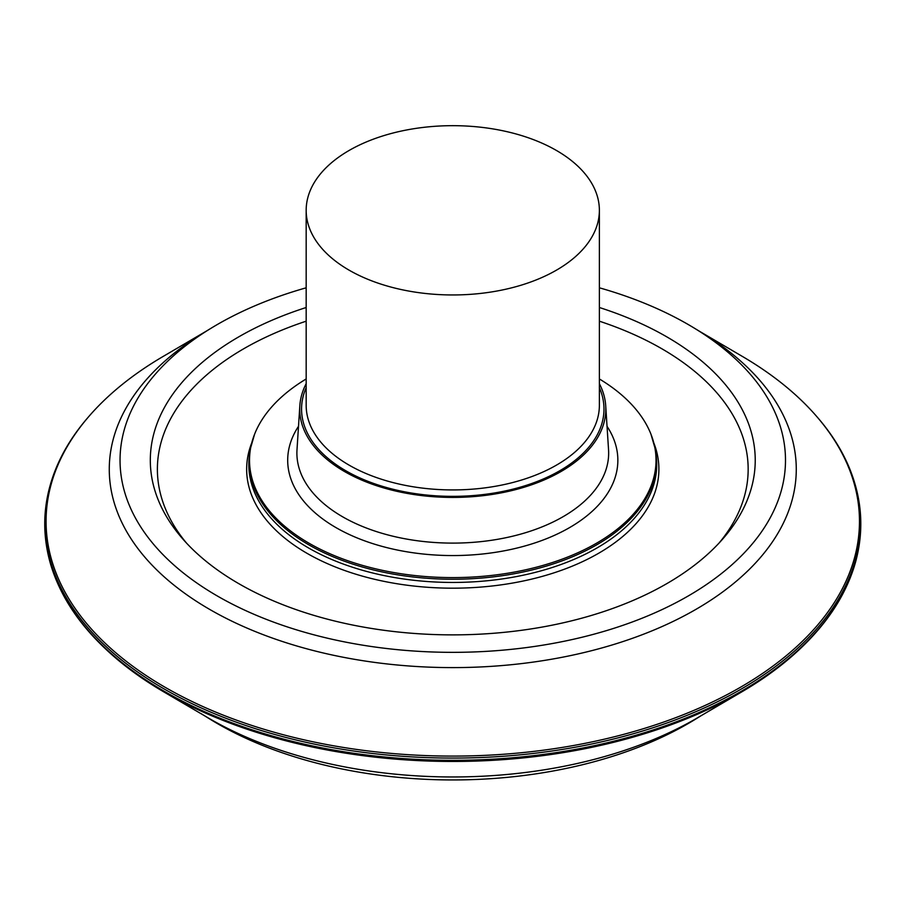 <?xml version="1.0" encoding="UTF-8"?>
<svg xmlns="http://www.w3.org/2000/svg" width="906" height="906" viewBox="0 0 906 906"><rect width="100%" height="100%" fill="white"/><g stroke="black" fill="none" stroke-linecap="round" stroke-linejoin="round"><path stroke-width="1.36" d="M742.456 691.471L697.439 717.846A343.499 198.312 0 0 1 695.661 718.888A343.499 198.312 180 0 1 208.108 717.846L163.091 691.471A406.703 234.801 180 0 0 740.349 692.694A406.703 234.801 0 0 0 742.456 691.471A406.703 234.801 0 0 0 800.621 648.334L801.278 647.699A407.474 235.254 0 0 1 740.904 692.15A407.474 235.254 180 0 1 104.269 647.699A407.474 235.254 180 0 1 59.354 587.054L58.913 586.114A407.927 235.515 180 0 0 741.221 691.323A407.927 235.515 0 0 0 846.634 586.114A407.927 235.515 0 0 0 855.898 560.814C864.641 527.722 861.685 494.993 847.042 462.638A407.757 235.413 0 0 0 818.469 418.527L817.518 417.428A406.703 234.801 0 0 0 742.535 356.522L699.772 331.46M817.518 417.428A406.703 234.801 0 0 1 740.349 687.326A406.703 234.801 180 0 1 215.866 712.15A406.703 234.801 180 0 1 88.029 417.428L87.078 418.527A407.757 235.413 180 0 0 58.505 462.638A407.757 235.413 180 0 0 249.592 726.771A407.757 235.413 180 0 0 741.097 689.138A407.757 235.413 0 0 0 847.042 462.638M58.913 586.114A407.927 235.515 180 0 1 49.649 560.814C40.906 527.722 43.862 494.993 58.505 462.638M801.278 647.699A407.474 235.254 0 0 0 846.193 587.054L846.634 586.114M163.091 691.471A406.703 234.801 180 0 1 104.926 648.334L104.269 647.699M306.171 287.802A332.729 192.095 0 0 0 217.497 324.416A332.729 192.095 180 0 0 211.358 328.063A332.729 192.095 180 0 0 220.634 597.869A332.729 192.095 180 0 0 688.039 596.08A332.729 192.095 0 0 0 694.189 328.063L702.003 332.819A343.499 198.312 0 0 1 796.272 469.285A343.499 198.312 0 0 1 695.661 609.523A343.499 198.312 180 0 1 321.324 652.513A343.499 198.312 180 0 1 109.275 469.285A343.499 198.312 180 0 0 321.324 652.513A343.499 198.312 180 0 0 695.661 609.523A343.499 198.312 0 0 0 796.272 469.285A343.499 198.312 0 0 0 698.028 330.441M211.358 328.063L203.544 332.819A343.499 198.312 180 0 0 109.275 469.285A343.499 198.312 180 0 1 207.519 330.441M88.029 417.428A406.703 234.801 180 0 1 163.012 356.522L205.775 331.46M556.431 270.169A146.602 84.643 0 0 0 599.376 210.317A146.602 84.643 0 0 0 508.878 132.117A146.602 84.643 0 0 0 349.116 150.464A146.602 84.643 180 0 0 306.171 210.317A146.602 84.643 180 0 0 396.669 288.516A146.602 84.643 180 0 0 556.431 270.169M306.171 383.68A153.046 88.358 180 0 0 299.829 405.786A153.046 88.358 180 0 0 391.596 490.055A153.046 88.358 180 0 0 560.995 471.539A153.046 88.358 0 0 0 605.718 405.786A153.046 88.358 0 0 0 599.376 383.68M306.171 378.968A203.261 117.35 180 0 0 254.609 434.155A203.261 117.35 180 0 0 354.473 562.966A203.261 117.35 180 0 0 596.499 543.226A203.261 117.35 0 0 0 650.938 434.155A203.261 117.35 0 0 0 599.376 378.968M254.609 434.155L250.328 448.878A203.657 117.576 180 0 0 249.41 455.299A203.657 117.576 180 0 0 369.784 569.025A203.657 117.576 180 0 0 596.782 544.789A203.657 117.576 0 0 0 656.137 455.299A203.657 117.576 0 0 0 655.219 448.878L650.938 434.155M656.137 455.299L656.42 458.345A203.941 117.746 0 0 1 596.986 547.96A203.941 117.746 180 0 1 369.671 572.23A203.941 117.746 180 0 1 249.127 458.345L249.41 455.299M251.608 443.238A206.126 119.003 180 0 0 353.487 573.464A206.126 119.003 180 0 0 598.526 553.328A206.126 119.003 0 0 0 653.939 443.238M186.387 542.943A295.39 170.543 180 0 1 243.895 348.663A295.39 170.543 0 0 1 306.171 321.188M719.16 542.943A295.39 170.543 0 0 0 599.376 321.188M306.171 307.508A302.457 174.62 0 0 0 238.901 336.772A302.457 174.62 180 0 0 183.148 539.376A302.457 174.62 180 0 0 666.646 583.724A302.457 174.62 0 0 0 722.399 539.376A302.457 174.62 0 0 0 599.376 307.508M694.189 328.063A332.729 192.095 0 0 0 599.376 287.802M695.661 718.888A343.499 198.312 180 0 1 200.985 713.554M204.484 715.729L209.026 718.549A332.525 191.981 180 0 0 687.903 723.713A332.525 191.981 0 0 0 696.521 718.549L701.063 715.729M306.171 210.317L306.171 405.299A146.602 84.643 180 0 0 396.669 483.487A146.602 84.643 180 0 0 556.431 465.14A146.602 84.643 0 0 0 599.376 405.299L599.376 210.317M599.376 387.666A151.211 87.304 0 0 1 559.693 470.792A151.211 87.304 180 0 1 378.108 484.97A151.211 87.304 180 0 1 306.171 387.666M299.829 405.786L296.998 449.784A155.877 90 180 0 0 390.463 535.605A155.877 90 180 0 0 563 516.748A155.877 90 0 0 0 608.549 449.784L605.718 405.786M607.031 426.307A165.085 95.311 0 0 1 569.512 527.643A165.085 95.311 180 0 1 363.034 540.248A165.085 95.311 180 0 1 298.516 426.307"/></g></svg>
